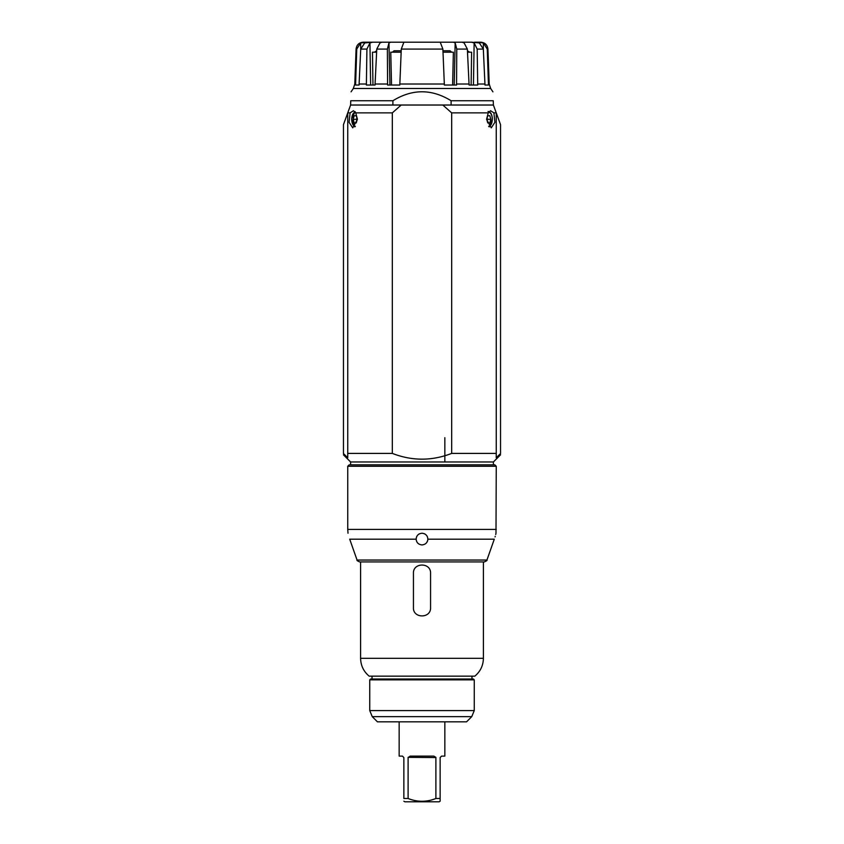 <?xml version="1.0" encoding="UTF-8"?>
<svg xmlns="http://www.w3.org/2000/svg" width="844" height="844" viewBox="0 0 844 844"><rect width="100%" height="100%" fill="white"/><g stroke="black" fill="none" stroke-linecap="round" stroke-linejoin="round"><path stroke-width="1.27" d="M378.428 42.2L403.896 42.2L401.28 49.079L399.803 85.033L387.596 85.033L387.375 49.079L388.957 42.907L390.783 42.2L453.344 42.2L455.18 42.907L456.773 49.079L456.551 85.033L444.366 85.033L442.878 49.079L440.241 42.2M442.794 105.025L392.882 105.025L392.903 100.742L350.756 100.742C351.178 88.799 351.178 88.799 350.756 100.742C351.178 88.799 351.178 88.799 350.756 100.742L350.608 105.025L343.466 124.638L343.466 453.555C343.466 455.275 343.466 455.275 343.466 453.555C343.466 455.275 343.466 455.275 343.466 453.555L347.749 457.764L347.749 453.407L392.323 453.407C412.104 461.067 431.896 461.067 451.677 453.407L451.677 112.874L442.794 105.025L493.392 105.025L496.251 112.874L493.898 112.874L494.911 122.317L491.25 127.866L486.566 119.299L488.243 112.874L451.677 112.874M451.677 453.407L496.251 453.407L496.251 112.874L500.534 124.638L500.534 453.555C500.534 455.275 500.534 455.275 500.534 453.555C500.534 455.275 500.534 455.275 500.534 453.555L496.251 457.764L496.251 453.407M401.206 105.025L392.323 112.874L355.757 112.874L357.434 119.299L352.75 127.866L349.089 122.317L350.102 112.874L347.749 112.874L347.749 453.407L347.749 112.874M392.323 453.407L392.323 112.874M390.783 42.2L381.952 42.2L380 42.907L376.772 49.079L375.031 85.033L372.964 85.033L372.468 52.191L376.624 52.191L374.536 52.128L376.688 50.767M467.428 50.767L469.549 52.128L467.502 52.191L471.617 52.191L471.121 85.033L469.095 85.033L467.354 49.079L464.116 42.907L462.153 42.2L453.344 42.2M391.521 85.033L390.761 52.191L401.153 52.191L392.46 52.128L394.095 50.767L401.216 50.767M442.952 50.767L450.021 50.767L451.667 52.128L443.005 52.191L453.376 52.191L452.616 85.033M375.031 85.033L366.38 85.033L366.908 49.079L369.936 42.907L372.647 42.2L382.817 42.2M372.647 42.2L364.724 42.907L360.736 49.079L359.059 85.033L355.577 85.033L356.759 49.079L360.673 42.907L370.548 42.2M375.137 42.2L363.764 42.2M445.02 52.191L445.79 52.191M493.392 464.833L493.392 461.974L350.608 461.974L350.608 464.833M493.898 112.874L490.575 110.733L488.243 112.874M355.757 112.874L353.425 110.733L350.102 112.874M354.195 115.733L356.263 115.733L357.286 119.299L356.263 122.876L354.195 122.876L353.172 119.299L354.195 115.733L356.263 115.733M356.959 118.149L356.379 119.299L356.959 120.46M356.379 119.299L353.172 119.299M356.263 122.876L354.195 122.876M487.737 115.733L489.805 115.733L490.828 119.299L489.805 122.876L487.737 122.876L486.714 119.299L487.737 115.733L489.805 115.733M490.828 119.299L487.621 119.299L487.041 118.149M487.737 122.876L489.805 122.876M487.041 120.46L487.621 119.299M461.278 42.2L471.427 42.2L474.149 42.907L477.187 49.079L477.715 85.033L469.095 85.033M476.543 42.2L483.348 42.907L487.262 49.079L488.454 85.033L484.994 85.033L483.327 49.079L479.339 42.907L471.427 42.2M392.903 100.742C412.305 88.799 431.695 88.799 451.097 100.742L451.118 105.025M493.392 105.025L493.244 100.742C492.822 88.799 492.822 88.799 493.244 100.742C492.822 88.799 492.822 88.799 493.244 100.742L451.097 100.742M474.581 42.2L480.257 42.2M460.571 42.2L465.571 42.2M392.882 105.025L350.608 105.025M399.159 721.842L399.159 756.108L402.44 756.108L403.865 757.543L403.865 798.498C403.865 802.19 403.865 802.19 403.865 798.498C403.865 802.19 403.865 802.19 403.865 798.498L408.106 798.498L408.106 757.543L410.195 756.108L433.805 756.108L435.884 757.353M403.865 801.22L404.867 801.8L439.133 801.8L440.135 801.22L440.135 757.543L441.56 756.108L444.841 756.108L444.841 721.842M408.116 757.353L435.894 757.543L435.894 798.498L440.135 798.498M435.894 798.498C426.631 802.19 417.369 802.19 408.106 798.498M483.401 561.925L483.401 658.32C483.243 665.557 480.384 671.507 474.834 676.149L369.166 676.149L372.025 676.149L372.025 679.009M413.433 607.617L413.433 573.35C412.906 562.294 431.094 562.294 430.567 573.35L430.567 607.617C431.094 618.663 412.906 618.663 413.433 607.617M471.975 676.149L471.975 679.009M350.038 464.833L494.816 464.833L496.251 466.257L495.998 533.229M349.732 539.253L349.711 539.2C347.443 531.562 347.443 531.562 349.711 539.2L357.065 560.047L486.935 560.047C487.431 560.342 486.534 560.975 484.256 561.925L359.744 561.925C357.466 560.975 356.569 560.342 357.065 560.047M427.855 538.862L427.433 536.9M427.127 536.256L426.399 535.212M418.888 534.125L418.054 534.758M416.841 536.32L416.567 536.911M486.935 560.047L494.289 539.2C496.557 531.562 496.557 531.562 494.289 539.2L494.267 539.253M495.871 533.767L495.713 534.474M495.228 536.309L495.048 536.911M427.359 541.447A5.855 5.855 0 0 0 427.855 539.2C427.518 542.618 425.566 544.528 422 544.939C418.434 544.528 416.482 542.618 416.145 539.2C416.377 535.655 418.329 533.661 422 533.229C425.671 533.661 427.623 535.655 427.855 539.2L494.289 539.2M424.922 534.009A5.855 5.855 0 0 0 424.321 533.703M419.405 533.83A5.855 5.855 0 0 0 418.424 534.442M349.711 539.2L416.145 539.2A5.855 5.855 0 0 0 416.145 539.253M444.841 437.709L444.841 461.974M471.754 716.64L466.553 721.842L377.447 721.842L372.246 716.64L471.754 716.64L474.254 710.585L474.254 679.863L473.4 679.009L370.6 679.009L369.746 679.863L474.254 679.863M455.18 42.907L454.188 85.033M388.957 42.907L389.949 85.033M369.936 42.907L370.643 85.033M360.673 42.907L360.715 49.564M355.366 126.294A6.995 3.503 90 0 1 351.726 119.109A6.995 3.503 90 0 1 355.546 112.336M488.454 112.336A6.995 3.503 -90 0 1 492.274 119.299A6.995 3.503 -90 0 1 488.634 126.294M355.672 84.01L354.796 84.01L353.33 88.493L490.67 88.493L492.928 91.838M366.444 84.01L359.164 84.01M387.618 84.01L375.126 84.01M444.292 84.01L399.866 84.01M469 84.01L456.53 84.01M484.889 84.01L477.662 84.01M487.262 49.079L487.927 49.079L489.203 84.01L488.359 84.01M467.755 52.128A1.424 1.139 90 0 0 467.449 51.231M401.28 49.079L442.878 49.079M363.205 42.2C358.985 42.59 356.611 44.88 356.073 49.079L356.759 49.079M360.736 49.079L366.908 49.079M474.149 42.907L473.442 85.033M483.348 42.907L483.317 48.857M477.187 49.079L483.327 49.079M376.772 49.079L387.375 49.079M456.773 49.079L467.354 49.079M360.599 561.925L360.599 658.32L483.401 658.32M496.251 529.431L347.749 529.431L347.749 466.257L496.251 466.257M372.246 716.64L369.746 710.585L474.254 710.585M493.392 461.974L500.534 454.842M350.608 461.974L343.466 454.842M354.818 126.895L351.621 119.046L355.102 111.598M489.182 126.895L492.39 119.299C492.168 114.51 490.723 111.893 488.032 111.45M489.203 84.01L490.67 88.493M353.33 88.493L351.072 91.838M356.073 49.079L354.796 84.01M487.927 49.079C487.389 44.88 485.015 42.59 480.795 42.2M360.599 658.32C360.757 665.557 363.616 671.507 369.166 676.149M347.749 466.257L349.184 464.833M347.749 529.431L348.002 533.229M369.746 710.585L369.746 679.863"/></g></svg>
